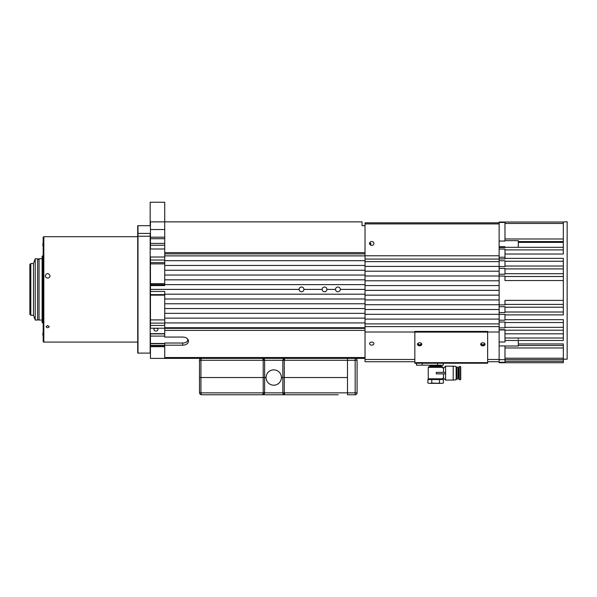 <?xml version="1.0" encoding="UTF-8"?>
<svg xmlns="http://www.w3.org/2000/svg" width="597" height="597" viewBox="0 0 597 597"><rect width="100%" height="100%" fill="white"/><g stroke="black" fill="none" stroke-linecap="round" stroke-linejoin="round"><path stroke-width="0.9" d="M43.835 236.71L43.835 342.088L137.713 342.088L43.641 342.088L43.641 236.71L137.713 236.71L43.835 236.71M47.67 325.522L46.088 326.656C47.141 328.074 48.193 328.081 49.245 326.656L47.67 325.522M47.67 278.09C46.215 277.948 45.417 277.172 45.275 275.762C46.872 272.792 48.469 272.792 50.066 275.762C49.924 277.172 49.126 277.948 47.67 278.09M137.713 236.233L137.713 233.427L150.168 233.427L150.168 353.103L150.168 236.233L137.713 236.233L137.713 353.103L150.168 353.103L137.997 353.103L137.997 225.696L150.168 225.696L150.168 202.226L164.727 202.226L164.727 255.874L365.028 255.874M150.168 225.696L137.713 225.696L137.713 233.427M43.163 341.417L43.163 237.382M42.88 332.999L42.88 335.305M42.88 243.494L42.88 245.8M42.88 287.097L42.88 291.702M42.111 258.747L39.044 258.747L39.044 320.052L42.111 320.052M35.23 258.747L35.23 320.052L37.611 320.052L37.611 258.747L35.23 258.747L33.492 263.538L33.492 315.261L35.23 320.052M30.805 315.261L29.85 314.306L29.85 264.493L30.805 263.538L30.805 315.261L33.492 315.261M164.727 328.223L150.451 328.223L150.451 294.627L164.727 294.627L150.451 294.627L150.451 257.016L164.727 257.016M164.727 336.081L150.451 336.081L150.451 333.902L164.727 333.902M365.028 225.696L362.058 225.696L362.058 221.868L150.451 221.868L150.451 248.994L164.727 248.994M369.804 242.591L371.11 243.994L369.662 243.994M164.727 237.196L150.451 237.196M365.028 260.665L164.727 260.665L164.727 255.874M365.028 265.449L164.727 265.449L164.727 260.665M365.028 270.24L164.727 270.24L164.727 265.449M365.028 275.03L164.727 275.03L164.727 270.24M365.028 279.821L164.727 279.821L164.727 275.03M365.028 284.612L164.727 284.612L164.727 279.821M150.451 285.567L164.727 285.567L164.727 284.612M299.119 289.403A2.395 2.395 0 0 1 301.515 287.008A2.395 2.395 0 0 1 303.91 289.403A2.395 2.395 0 0 1 301.515 291.791A2.395 2.395 0 0 1 299.119 289.403L150.451 289.403M322.111 289.403A2.395 2.395 0 0 1 324.507 287.008A2.395 2.395 0 0 1 326.902 289.403A2.395 2.395 0 0 1 324.507 291.791A2.395 2.395 0 0 1 322.111 289.403L303.91 289.403M335.521 289.403A2.395 2.395 0 0 1 337.917 287.008A2.395 2.395 0 0 1 340.312 289.403A2.395 2.395 0 0 1 337.917 291.791A2.395 2.395 0 0 1 335.521 289.403L326.902 289.403M365.028 289.403L340.312 289.403M150.451 238.696L164.727 238.696M150.451 243.419L164.727 243.419L150.451 243.419M164.727 260.038L150.451 260.038M200.062 358.931L201.413 358.372L200.062 358.931L201.413 358.372L262.725 358.372L164.727 358.372L164.727 345.193L182.734 345.193L182.734 343.021A5.746 4.067 180 0 0 187.294 341.439L187.794 339.327M182.734 345.193A5.746 4.067 0 0 0 188.48 341.126A5.746 4.067 0 0 0 182.734 337.066L164.727 337.066L164.727 291.463L150.451 291.463M182.734 343.021L164.727 343.021L164.727 345.193M156.347 328.223A2.015 1.425 -0 0 1 157.921 329.611A2.015 1.425 -0 0 1 155.914 331.036A2.015 1.425 -0 0 1 153.899 329.611A2.015 1.425 -0 0 1 155.474 328.223M264.075 358.931L262.725 358.372L264.075 358.931L264.635 360.289L262.725 358.372L347.499 358.372L347.499 360.289L347.499 358.372L365.028 358.372L150.451 358.372L150.451 343.476L164.727 343.476M292.276 358.372L295.433 358.372M150.451 336.081L150.451 343.476M365.028 294.187L164.727 294.187M365.028 298.978L164.727 298.978M365.028 303.769L164.727 303.769M365.028 308.559L164.727 308.559M365.028 313.35L164.727 313.35M365.028 318.134L164.727 318.134M365.028 322.925L164.727 322.925M365.028 327.716L164.727 327.716M150.451 325.432L164.727 325.432M164.727 345.409L150.451 345.409M164.727 343.685L150.451 343.685M150.451 229.532L164.727 229.532M164.727 319.902L150.451 319.902L150.451 295.149L164.727 295.149M150.451 245.263L164.727 245.263M362.058 225.696L362.058 225.218M164.727 283.65L150.451 283.65L150.451 263.867L164.727 263.874M164.727 333.678L150.168 333.678M443.287 363.207L443.287 365.17L416.467 365.17L416.467 363.207M487.645 361.722L499.137 361.722M499.137 323.887L365.028 323.887L365.028 361.722L414.84 361.722M421.072 343.171A1.582 1.119 0 0 1 421.213 343.626A1.582 1.119 0 0 1 419.631 344.745A1.582 1.119 0 0 1 418.049 343.626A1.582 1.119 0 0 1 418.184 343.171M484.294 343.171A1.582 1.119 0 0 1 484.436 343.626A1.582 1.119 0 0 1 482.854 344.745A1.582 1.119 0 0 1 481.272 343.626A1.582 1.119 0 0 1 481.406 343.171M371.737 345.148A2.157 1.522 0 0 1 369.58 343.626A2.157 1.522 0 0 1 371.737 342.103A2.157 1.522 0 0 1 373.886 343.626A2.157 1.522 0 0 1 371.737 345.148M365.028 323.887L365.028 319.096L499.137 319.096M365.028 319.096L365.028 314.306L499.137 314.306M365.028 314.306L365.028 309.515L499.137 309.515M365.028 309.515L365.028 304.724L499.137 304.724M365.028 304.724L365.028 299.94L499.137 299.94M365.028 299.94L365.028 295.149L499.137 295.149M365.028 295.149L365.028 290.358L499.137 290.358M365.028 290.358L365.028 285.567L499.137 285.567M365.028 285.567L365.028 280.777L499.137 280.777M365.028 280.777L365.028 275.986L499.137 275.986M365.028 275.986L365.028 271.202L499.137 271.202M365.028 271.202L365.028 266.411L499.137 266.411M365.028 266.411L365.028 261.62L499.137 261.62M365.028 261.62L365.028 222.823L499.137 222.823M371.737 245.412A2.157 1.948 180 0 1 371.737 241.516A2.157 1.948 180 0 1 371.737 245.412M518.293 343.947L563.322 343.947L563.322 362.722L499.137 362.722L499.137 222.017L563.322 222.017L563.322 223.45L504.98 223.45M563.322 359.663L499.137 359.663L504.98 359.663L504.98 345.947L499.137 345.947M563.322 358.222L504.98 358.222M504.98 340.469L563.322 340.469L563.322 333.827L504.98 333.827M563.322 330.208L563.322 333.827L563.322 330.208L504.98 330.208L563.322 330.208L563.322 327.335L504.98 327.335M504.98 319.671L563.322 319.671L563.322 327.335L563.322 322.544L504.98 322.544M563.322 314.88L504.98 314.88L563.322 314.88L563.322 312.007L504.98 312.007M563.322 307.179L563.322 300.366L504.98 300.366L504.98 304.866L499.137 304.866M499.137 276.045L504.98 276.045L504.98 280.545L563.322 280.545L563.322 276.508L563.322 304.403L504.98 304.403M563.322 273.71L504.98 273.71L563.322 273.732L563.322 268.904L563.322 276.508L504.98 276.508M563.322 268.904L504.98 268.904L563.322 268.904L563.322 266.023L504.98 266.023M504.98 258.367L563.322 258.367L563.322 266.023L563.322 261.24L504.98 261.24M563.322 223.45L563.322 254.016L504.98 254.016M499.137 258.882L504.98 258.882L504.98 249.053L499.137 249.053M563.322 247.322L504.98 247.322M499.137 247.486L504.98 247.486L504.98 246.71L499.137 246.71M518.293 338.499L518.293 339.215M499.137 341.999L504.98 341.999L504.98 329.686L499.137 329.686M499.137 327.857L504.98 327.857L504.98 322.022L499.137 322.022M499.137 320.193L504.98 320.193L504.98 314.358L499.137 314.358M499.137 312.529L504.98 312.529L504.98 306.694L499.137 306.694M499.137 274.217L504.98 274.217L504.98 268.381L499.137 268.381M499.137 266.546L504.98 266.546L504.98 260.717L499.137 260.717M504.98 222.442L499.137 222.442L504.98 222.442L504.98 241.054L499.137 241.054M504.98 346.014L518.293 346.014L518.293 340.469M518.293 247.322L518.293 240.643L504.98 240.643M504.98 329.962L499.137 329.962M504.98 257.24L499.137 257.24M499.137 362.297L504.98 362.297L504.98 359.663M563.322 359.185L567.15 359.185L567.15 221.726L563.322 222.017M504.98 307.216L563.322 307.216L563.322 312.007M441.22 372.386C443.31 367.051 443.31 367.051 441.22 372.386M443.504 372.386L443.504 368.259L443.004 368.259L443.004 367.349L428.25 367.349L428.25 378.804L443.004 378.804L442.265 379.543M443.37 383.095L441.437 383.371L443.37 383.095L443.37 379.543L427.885 379.543L427.885 383.095L429.818 383.371L427.885 383.095M441.22 373.856C443.31 379.192 443.31 379.192 441.22 373.856M436.273 373.856L436.273 372.386L445.511 372.386L445.511 373.856L436.273 373.856M442.265 366.61L443.004 367.349L442.265 366.61L428.989 366.61L428.25 367.349L428.25 378.804L428.989 379.543M441.235 366.133L430.019 366.133L430.019 365.558L430.4 365.17L430.019 365.558L441.235 365.558L441.235 366.133M439.496 379.543L439.496 383.095L435.623 383.371L441.437 383.371L431.758 383.095L431.758 379.543M431.758 383.095L429.818 383.371L435.623 383.371M443.004 377.983L443.004 378.804L443.004 377.983L443.504 377.983L443.504 373.856M443.504 377.983L445.586 380.065L445.586 366.177L443.504 368.259L443.004 368.259L443.004 367.349M456.138 366.439L453.198 366.177L456.138 366.439L456.138 379.811L453.198 380.065L453.198 366.177L445.586 366.177L443.504 368.259M456.138 378.834L456.138 367.409L456.862 367.222L456.332 367.222M456.959 378.931L456.862 367.222M458.212 367.312L458.115 379.028L458.115 367.222L456.959 367.312M459.22 366.513L460.444 366.513L460.444 379.729L459.22 379.729L459.22 366.513L460.727 366.789L460.727 376.953M460.727 379.453L460.727 369.289M487.645 332.111L487.645 363.207L414.84 363.207L414.84 331.432L487.645 331.432L487.645 332.111L414.84 332.111M419.631 342.775A2.157 1.522 0 0 1 421.788 344.305A2.157 1.522 0 0 1 419.631 345.827A2.157 1.522 0 0 1 417.475 344.305A2.157 1.522 0 0 1 419.631 342.775M482.854 342.775A2.157 1.522 0 0 1 485.01 344.305A2.157 1.522 0 0 1 482.854 345.827A2.157 1.522 0 0 1 480.697 344.305A2.157 1.522 0 0 1 482.854 342.775M421.728 343.962A2.157 1.522 0 0 1 419.631 345.148A2.157 1.522 0 0 1 417.527 343.962M484.951 343.962A2.157 1.522 0 0 1 482.854 345.148A2.157 1.522 0 0 1 480.749 343.962M338.156 394.774L284.754 394.774L284.276 392.856L347.499 392.856L347.499 394.774L347.499 392.856L355.163 392.856L355.163 360.289L347.499 360.289L347.499 392.856L347.499 360.289L282.836 360.289L282.836 377.528L281.403 377.528A7.664 7.664 0 0 1 273.739 385.192A7.664 7.664 0 0 1 266.075 377.528L264.635 377.528L264.635 392.856L282.836 392.856L282.836 377.528L347.499 377.528L281.403 377.528A7.664 7.664 0 0 0 273.739 369.864A7.664 7.664 0 0 0 266.075 377.528L200.935 377.528L264.635 377.528L264.635 360.289L200.935 360.289L200.935 377.528L199.495 377.528L200.935 377.528L200.935 392.856L263.202 392.856L263.202 360.289L262.725 358.372M283.396 394.214L284.754 394.774L283.396 394.214L282.836 392.856L284.754 394.774L201.413 394.774L200.935 392.856L199.495 392.856L199.495 360.289L199.644 359.551L199.495 360.289L200.935 360.289L201.413 358.372M210.756 394.774L262.725 394.774L264.635 392.856L264.493 393.587M284.754 394.774L330.977 394.774M264.075 394.214L262.725 394.774L264.217 394.05M262.725 394.774L263.202 392.856L264.635 392.856M201.413 394.774L200.062 394.214L199.495 392.856L200.062 394.214L201.413 394.774L200.062 394.214M309.44 358.372L355.163 358.372A1.918 1.918 0 0 1 357.081 360.289L357.081 392.856A1.918 1.918 0 0 1 355.163 394.774L347.499 394.774M298.381 358.372L284.754 358.372L284.276 360.289L284.276 392.856L282.836 392.856M199.92 359.088L199.644 359.551L199.92 359.088M282.836 360.289L283.396 358.931L284.754 358.372L282.836 360.289L264.635 360.289M43.641 342.088L43.163 341.603L43.163 237.196L43.641 236.71M42.588 322.925L42.111 322.447L42.111 256.352L42.588 255.874L42.88 322.925M150.451 345.753L164.727 345.753M365.028 252.635L164.727 252.635M365.028 253.867L164.727 253.867M150.451 262.605L164.727 262.605M365.028 357.528L164.727 357.528M365.028 330.38L164.727 330.38M365.028 328.35L164.727 328.35M150.451 323.111L164.727 323.111M150.451 284.702L164.727 284.702M150.451 346.693L164.727 346.693M437.541 365.17L437.541 363.207M422.213 363.207L422.213 365.17M487.645 359.476L499.137 359.476M365.028 359.476L414.84 359.476M365.028 332.007L414.84 332.007M487.645 332.007L499.137 332.007M365.028 326.589L499.137 326.589M365.028 259.061L499.137 259.061M365.028 255.792L499.137 255.792M365.028 223.92L499.137 223.92M563.322 345.499L518.293 345.499M563.322 361.282L504.98 361.282M563.322 338.014L504.98 338.014M563.322 249.897L504.98 249.897M563.322 241.554L518.293 241.554M563.322 242.397L518.293 242.397M458.212 377.819L458.802 377.819L458.802 368.431L458.212 368.431L459.22 368.013M487.645 362.648L414.84 362.648M355.163 360.289L355.163 358.372A1.918 1.918 0 0 1 357.081 360.289L355.163 360.289M355.163 394.774L355.163 392.856L357.081 392.856A1.918 1.918 0 0 1 355.163 394.774M37.611 319.574L39.044 320.052M38.089 259.702L39.044 258.747M30.805 263.538L33.492 263.538M563.322 347.961L504.98 347.961M563.322 238.979L504.98 238.979M430.422 366.133L430.422 366.61L430.422 366.133M440.832 366.133L440.832 366.61L440.832 366.133M441.235 365.558L440.855 365.17L441.235 365.558M453.198 380.065L445.586 380.065M456.862 379.028L456.332 379.028M458.115 379.028L457.056 379.028M458.802 377.819L459.22 378.229M428.989 366.61L428.25 367.349M453.198 366.177L445.586 366.177M458.115 367.222L457.056 367.222M283.254 394.05L282.985 393.587M282.985 359.551L283.254 359.088M283.396 358.931L284.754 358.372M264.217 359.088L264.493 359.551M37.611 259.225L39.044 259.225"/></g></svg>
